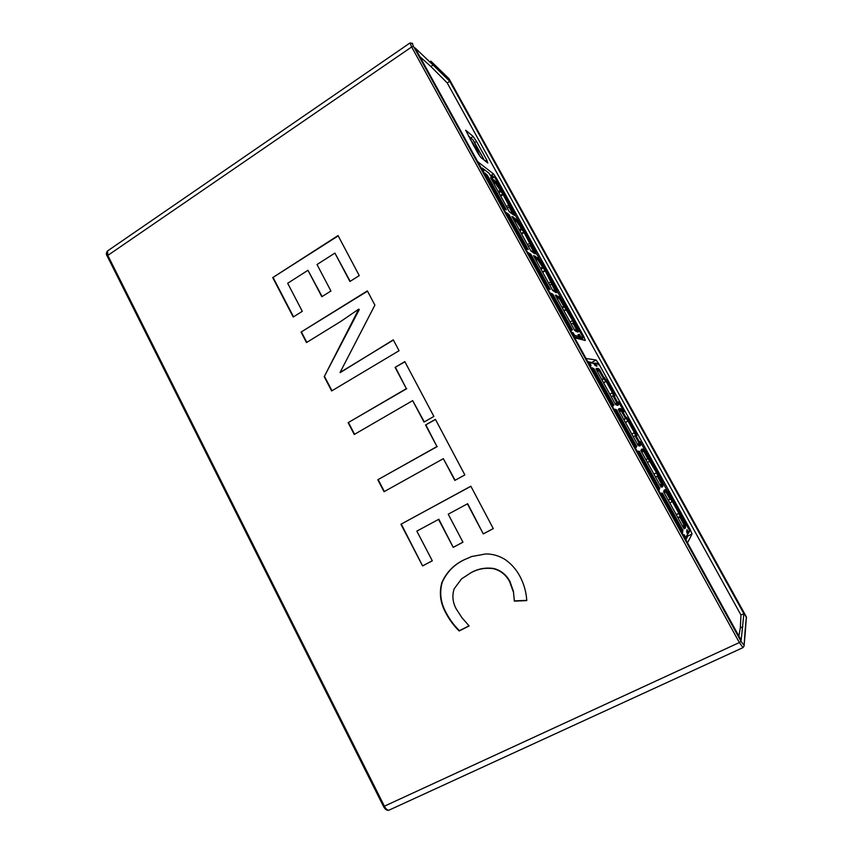 <?xml version="1.0" encoding="UTF-8"?>
<svg xmlns="http://www.w3.org/2000/svg" width="853" height="853" viewBox="0 0 853 853"><rect width="100%" height="100%" fill="white"/><g stroke="black" fill="none" stroke-linecap="round" stroke-linejoin="round"><path stroke-width="1.28" d="M637.362 444.125L638.801 444.509L639.196 445.234L638.47 445.618L637.767 444.85M639.196 445.234L639.921 444.903L639.515 444.178L637.34 444.072M639.921 444.903L638.47 445.618M634.803 433.335L627.669 420.401L625.878 417.661L625.238 417.799L620.376 409.461M618.681 409.728L619.417 409.333L618.915 408.64L619.203 409.365L618.436 409.76M640.155 444.871L635.528 436.48L636.85 435.872L635.624 432.951L628.48 419.985L626.592 417.277L625.953 417.416L621.336 409.035L619.95 408.48L620.643 409.93L619.545 411.786M636.093 436.182L634.579 433.441L635.304 433.057M619.363 411.455L619.417 409.344L620.248 409.216L618.692 409.739L618.798 410.421M639.59 444.306L635.048 435.819L635.645 435.584L634.408 432.674L628 421.051L626.134 418.333L625.484 418.482L620.717 410.112M615.962 404.78L615.386 404.237M596.546 370.042L597.207 369.029L596.684 368.304L596.961 369.008L595.916 368.901L615.706 404.812L616.804 404.599L616.41 403.874L614.981 403.512M616.804 404.599L617.647 404.493L617.252 403.778L615.429 403.373M596.961 369.008L596.194 369.402M617.924 404.535L613.478 396.464L614.885 396.037L613.723 393.233L606.643 380.395L603.977 377.559L599.403 369.253L597.868 368.432L598.539 369.839L597.463 371.705M614.032 396.165L612.635 393.638L613.35 393.254M612.849 393.521L605.822 380.779L603.274 377.954L598.422 369.626M617.444 404.141L612.966 395.771L613.67 395.728L612.497 392.924L606.142 381.408L603.497 378.583L598.657 370.245M635.954 446.812L615.781 410.186L616.516 409.781L615.056 409.216L615.514 411.988M615.77 410.709L614.906 410.89L614.48 410.112L615.354 409.962L614.427 410.016M635.325 446.236L615.845 410.901M658.793 488.854L638.609 451.642L639.355 451.248L638.556 451.663L638.065 450.992L638.534 453.807M638.364 451.759L637.617 452.133L638.364 451.759L637.628 452.165L638.065 452.954M638.886 452.389L658.388 488.14M597.207 369.029L597.153 371.14M490.198 175.334L491.797 175.419L493.066 177.861L490.411 175.675M481.22 168.073L482.563 168.35L483.875 170.867L481.593 168.745M561.295 298.614L583.132 337.596L581.618 339.547M577.502 338.502L579.027 336.519L578.035 334.696M572.555 333.523L573.387 333.278L574.506 335.314L574.069 336.711M578.984 335.272L579.784 335.037L580.872 336.999L579.358 338.972M572.971 334.728L573.664 335.986M572.363 333.619L573.109 333.203L571.968 332.894M578.323 335.229L579.528 334.962L578.206 334.6M573.013 321.282L566.179 308.871L573.099 321.24M579.08 335.442L580.168 337.404L578.931 338.289M544.918 270.262L551.699 282.418M530.406 244.001L523.763 231.952L530.481 243.947M502.886 194.026L509.454 205.818M555.847 296.172L556.369 295.181L557.308 296.652L556.87 298.038M556.241 296.343L556.902 295.916L556.209 296.844M534.17 256.838L534.703 255.868L536.676 257.627M534.522 257.489L535.257 256.636L535.226 258.747M535.652 257.35L534.394 256.774M512.685 217.846L513.218 216.907L513.805 217.707L513.762 219.797M513.037 218.485L513.805 217.707L512.92 217.803M515.18 218.635L513.805 217.707L515.372 218.954M491.392 179.215L491.936 178.288L492.917 179.812L492.49 181.199M492.533 179.13L491.627 179.173M492.917 179.812L494.409 180.932L493.802 179.706L494.239 180.633M504.944 208.921L486.605 175.611L487.298 175.174L484.962 173.02L485.346 175.547M485.581 174.289L483.544 172.285M526.887 248.767L508.249 214.913L508.953 214.476L505.466 212.109M507.386 213.9L505.509 212.194L507.386 213.9L507.151 215.159M549.033 288.975L530.086 254.567L530.79 254.141L527.591 252.307M571.382 329.557L552.126 294.584L552.84 294.168L549.929 292.867M551.369 295.49L551.198 293.453M551.219 293.496L549.961 292.931L550.398 293.731M579.784 335.037L579.262 334.301L579.528 334.962M573.387 333.278L572.832 332.521L573.109 333.203M577.577 331.359L573.44 323.863L574.144 323.458L578.675 331.678L577.374 331.444M577.545 331.348L577.833 332.052L576.052 331.06M556.614 295.788L555.324 295.234L574.783 330.548L576.511 331.668L576.223 330.964M558.065 296.407L556.902 295.916L558.47 297.143L557.414 299.019L559.11 298.07L558.555 297.836M566.179 308.871L563.406 305.651L558.544 297.324M558.907 297.484L559.6 297.068L558.352 296.535M554.237 291.47L556.135 292.686L551.944 284.849L552.637 284.444L557.126 292.59L555.698 292.121M534.938 256.454L533.52 255.665L552.808 290.66L554.397 291.374M544.875 270.241L537.038 258.427M537.529 258.704L538.211 258.288L536.846 257.521M532.613 252.232L534.628 253.672L530.63 246.186L531.312 245.771L535.769 253.842L534.223 253.149M513.453 217.472L511.917 216.449L531.024 251.134L532.773 252.136M523.763 231.952L515.681 219.839M516.342 220.266L517.025 219.85L515.532 218.858M513.143 214.466L509.497 207.865L510.179 207.439L514.594 215.446L512.93 214.519M513.09 214.423L511.182 213.346M492.16 178.842L490.507 177.595L509.444 211.96L511.342 213.25M502.833 193.983L494.505 181.55M495.337 182.169L496.009 181.753L494.399 180.537M503.035 207.684L506.447 209.934L487.298 175.174M525.139 247.828L528.263 249.556L508.953 214.476M547.445 288.357L550.292 289.54L530.79 254.141M569.964 329.258L571.595 330.26L571.297 329.535L572.512 329.887L552.84 294.168M578.92 338.865L578.952 337.585M482.329 168.073L488.886 173.106L490.56 175.579M556.86 290.702L561.317 298.603M535.812 252.531L557.116 290.425M519.178 222.27L536.047 252.232L520.447 223.955M514.945 214.689L519.21 222.249M491.563 175.153L495.092 177.957L515.169 214.359M486.605 175.611L485.688 174.918M565.827 308.743L566.52 308.338L559.6 297.068M564.323 306.014L565.017 305.609M566.317 308.925L566.52 308.338M573.994 323.543L572.811 321.4L573.973 321.154L567.01 308.53M574.144 323.458L575.018 323.735L573.504 321.005M563.406 305.651L564.1 305.246M544.491 270.038L545.174 269.633L538.211 258.288M542.998 267.341L543.692 266.925M545.024 270.316L545.707 269.911L545.174 269.633M552.477 284.529L551.411 282.588L552.616 282.439L545.707 269.911M552.637 284.444L553.597 284.902L552.104 282.183M541.996 266.797L542.679 266.392M523.337 231.685L524.019 231.27L517.025 219.85M521.865 228.999L522.537 228.583M523.923 232.048L524.606 231.643L524.019 231.27M531.163 245.867L530.203 244.118L531.451 244.054L524.606 231.643M531.312 245.771L532.368 246.4L530.886 243.713M520.767 228.295L521.45 227.879M508.249 214.913L507.503 214.423M530.086 254.567L529.521 254.247M502.374 193.652L503.046 193.236L496.009 181.753M500.914 190.997L501.585 190.582M503.003 194.121L503.675 193.695L503.046 193.236M510.03 207.535L509.177 205.989L510.467 205.999L503.675 193.695M510.179 207.439L511.32 208.239L509.849 205.573M499.719 190.134L500.402 189.707M495.838 179.322L496.745 178.746L583.783 336.519L582.834 337.052M548.884 288.964L529.468 254.684M526.738 248.735L507.428 214.775M504.784 208.878L486.722 176.059L485.592 175.217M509.945 207.588L503.121 194.559L494.42 181.838M513.026 214.466L509.817 207.663M491.85 179.556L492.192 180.164L491.733 179.823M531.078 245.909L524.062 232.538L515.607 220.181M534.319 253.096L530.086 245.408L531.003 245.952M555.804 292.067L545.195 270.859L536.985 258.843M577.31 331.327L572.939 323.148L573.813 323.436L572.758 320.845L559.11 298.07M571.052 329.514L551.71 294.925M594.232 364.082L595.607 365.415M593.837 363.378L595.511 363.549L596.887 366.225L594.978 365.447M588.218 362.408L589.626 362.77L590.756 364.817L591.044 365.532L589.455 364.657M588.623 363.143L589.316 364.412M594.605 364.764L595.298 364.86M686.58 536.932L685.961 538.104M684.437 535.385L685.801 537.411L685.332 538.808M687.241 530.353L688.552 532.315L687.774 533.829M684.181 536.729L684.916 538.051M672.089 500.764L679.255 513.89M686.942 531.12L687.369 533.093M649.805 460.343L656.927 473.458L649.719 460.396M627.669 420.401L634.888 433.281M612.87 393.51L605.854 380.779L612.934 393.478M683.743 528.295L684.522 527.879L683.999 528.764L663.655 491.85L663.997 490.422L664.274 491.136M664.444 491.04L664.722 489.686L664.999 490.4M641.648 450.085L640.87 450.48L641.648 450.085L641.349 449.339L641.829 450L641.093 450.384L642.533 449.648L642.234 448.902L642.704 449.552L641.978 449.936L643.461 449.168L642.704 449.552M612.998 405.143L593.155 369.104L593.891 368.688L592.27 367.835L592.707 370.565M592.952 369.285L591.492 368.357M682.272 531.494L682.997 530.481L662.418 493.109L661.747 493.791L661.288 493.151L660.947 494.516M686.548 531.6L687.763 534.724L685.812 538.371M687.422 530.267L686.964 529.628L686.729 531.515M684.628 535.289L684.159 534.628L684.01 536.409M684.852 526.418L685.727 525.821L685.044 526.77M685.044 526.909L683.925 527.986M665.191 490.283L669.765 498.578L670.501 498.205L665.798 489.675L665.169 490.304M662.312 485.528L663.207 484.994L662.397 485.688L660.755 484.483L659.785 484.824M662.248 485.826L661.246 486.541M660.904 486.85L661.683 486.445L661.022 487.063L640.87 450.48M642.533 449.648L641.829 450L641.787 452.143M636.253 436.096L640.902 444.53L639.963 444.978M640.134 444.882L640.443 445.661L639.953 444.967L638.257 445.746L618.286 409.504L619.203 409.365M620.611 409.419L621.336 409.035M614.192 396.08L618.798 404.439L617.721 404.642M617.892 404.546L618.19 405.271L616.666 404.77M598.689 369.648L599.403 369.253M611.868 405.378L613.243 405.9L612.934 405.143L613.904 405.026L593.891 368.688M634.995 447.388L636.722 446.45L616.516 409.781M658.345 489.793L658.729 489.164M657.226 487.756L658.879 489.014L659.753 488.268L639.355 451.248M658.996 488.662L659.753 488.268M681.91 532.603L682.272 531.643M682.08 531.131L682.997 530.481M687.347 531.856L687.017 532.453M588.89 362.269L593.091 362.834L595.149 365.351M645.913 451.429L667.643 491.52M640.102 441.47L645.668 451.557M624.055 411.818L618.553 401.838M688.552 532.315L689.523 530.513L689.533 531.43L688.563 533.242M594.797 363.069L596.887 363.346L597.59 363.826L595.511 363.549M679.297 513.826L680.022 513.453L672.75 500.263L671.78 500.914L670.341 498.291M672.516 500.54L670.948 497.694L670.501 498.205M684.98 526.184L680.246 517.6L680.651 517.003L679.233 513.911M679.073 514.135L680.022 513.453M680.651 517.003L681.387 516.63L679.809 513.773M680.246 517.6L681.387 516.63M685.727 525.821L680.993 517.227M657.002 473.394L657.727 473.02L650.519 459.948L649.506 460.503L647.96 457.709M650.231 460.13L643.461 449.168M662.482 485.368L657.791 476.859L658.292 476.443L656.927 473.458M656.725 473.607L657.727 473.02M658.292 476.443L659.017 476.07L657.45 473.234M657.791 476.859L659.017 476.07M663.207 484.994L658.516 476.475M648.131 457.624L647.395 458.008L642.735 449.552M627.424 420.454L628.139 420.071M625.878 417.661L626.592 417.277M627.765 420.38L628.48 419.985M625.238 417.799L625.953 417.416M682.24 530.865L661.8 493.748M605.545 380.769L606.248 380.374M604.009 377.996L604.724 377.602M605.929 380.779L606.643 380.395M603.274 377.954L603.977 377.559M682.336 531.611L682.837 532.315L682.464 531.398M658.911 489.068L659.412 489.771L659.07 488.918M635.709 446.919L636.221 447.633L635.89 446.833M616.847 404.674L617.135 405.399L616.634 404.695M639.238 445.298L639.547 446.076L639.057 445.383M661.832 486.295L662.173 487.127L661.683 486.445M662.568 485.592L662.909 486.423L662.429 485.73M684.639 527.676L685.002 528.561L684.522 527.879M685.226 526.674L685.588 527.559L685.108 526.877M598.156 364.839L599.115 364.306L689.96 528.988L688.957 529.489M612.475 404.727L593.08 369.712M659.945 485.112L661.395 485.517L661.8 486.242L661.064 486.626L660.361 485.847M642.245 450.757L642.938 450.395L642.544 449.67L641.104 450.416L641.381 451.408M643.013 450.267L656.522 472.775L657.823 475.814L657.322 476.23L661.917 484.835M682.741 526.482L684.213 526.898L684.618 527.634L683.871 528.018L683.157 527.229M663.837 491.669L663.911 492.298M684.426 525.8L679.809 517.014L680.204 516.406L678.839 513.25L672.313 501.415L670.522 498.834L670.074 499.357L665.276 490.901M681.632 530.491L661.853 494.409M686.868 532.176L687.102 531.408M595.479 365.191L594.722 364.977M612.134 392.945L609.852 394.193L603.583 382.816L606.142 381.408M603.497 382.656L605.769 381.398M611.238 396.709L612.966 395.771M634.099 432.78L631.796 434.017L625.42 422.438L628 421.051M625.377 422.374L627.68 421.126M633.299 436.747L635.048 435.819M653.91 474.14L647.47 462.433L649.783 461.228M653.92 474.129L656.522 472.775M653.931 474.193L656.266 472.978M655.499 477.03L657.823 475.814M655.562 477.147L657.322 476.23M678.839 513.25L676.205 514.583L669.754 502.875L672.089 501.681M676.269 514.732L678.636 513.549M677.847 517.6L680.204 516.406M678.018 517.91L679.809 517.014M601.781 379.542L603.497 378.583M601.962 379.884L604.244 378.615M623.746 419.42L625.484 418.482M623.831 419.569L626.134 418.333M645.924 459.65L647.683 458.733M668.294 500.263L670.074 499.357M532.581 252.168L532.016 251.027L530.992 251.07M532.741 252.072L534.031 252.808L533.647 252.115L532.016 251.027M554.205 291.417L553.554 290.223L552.605 290.297M554.375 291.321L555.548 291.843L555.164 291.15L553.554 290.223M536.921 258.064L535.876 259.941M576.031 331.028L575.253 329.77L574.41 329.876M576.201 330.921L577.257 331.231L576.873 330.527L575.253 329.77M579.08 338.214L579.603 336.391M508.623 205.189L506.447 206.533L500.679 196.051M500.7 196.073L503.121 194.559M500.359 195.476L502.524 194.121M507.3 208.068L508.942 207.055M507.567 215.916L508.388 215.404M485.911 176.582L486.722 176.059M529.414 255.612L530.246 255.111M551.475 295.671L552.317 295.181M529.66 243.35L527.463 244.672L521.599 234.021L524.062 232.538M521.322 233.519L523.507 232.187M528.423 246.41L530.086 245.408M550.889 281.853L548.671 283.164L542.7 272.32L545.195 270.859M542.476 271.904L544.683 270.593M549.737 285.094L551.411 284.102M570.081 321.976L563.993 310.961L566.509 309.522M563.812 310.631L566.04 309.34M570.071 321.986L572.31 320.696M571.243 324.129L572.939 323.148M493.844 183.662L495.476 182.627M498.237 191.616L499.869 190.592M498.898 192.821L501.052 191.467M514.849 221.78L516.502 220.767M519.274 229.82L520.927 228.807M519.85 230.843L522.025 229.51M536.047 260.25L537.71 259.248M540.514 268.354L542.177 267.352M540.983 269.207L543.19 267.885M561.935 307.229L563.62 306.248M562.308 307.912L564.537 306.611M661.501 494.047L661.779 496.03M661.619 493.983L661 494.612L661.438 495.412M684.618 527.634L684.682 526.109L682.453 525.949M664.295 491.168L664.871 491.818L664.412 493.205M664.466 491.083L665.052 490.496L665.447 491.221L664.732 492.959M661.8 486.242L662.397 485.688M511.139 213.271L510.638 212.173L509.699 212.13M511.299 213.175L512.696 214.124L512.322 213.442L510.638 212.173M658.879 489.014L658.249 489.611L657.812 488.822M515.191 218.645L515.308 220.575L514.54 221.215M504.4 208.548L502.438 206.607M504.432 208.527L502.524 206.767M494.409 180.932L493.386 182.819M642.938 450.395L641.84 452.239M474.631 142.632L476.518 141.417L486.743 159.948L487.82 163.04L480.932 157.528L477.488 152.474L465.642 130.2L473.159 136.459L470.813 137.973M477.701 161.675L493.439 173.895L491.509 175.11M496.745 178.746L493.439 173.895M574.666 337.788L585.329 340.486L583.783 336.519M592.824 362.802L587.77 361.608M586.043 358.463L596.108 360.019L592.174 362.216M599.115 364.306L596.108 360.019M685.887 539.832L687.923 535.993L692.039 533.946L689.96 528.988M687.923 535.993L687.689 534.863M476.518 141.417L473.159 136.459M692.039 533.946L687.529 542.796M681.899 530.811L681.814 532.421L681.899 530.811L680.641 530.289M634.92 447.249L635.666 446.855L635.261 446.108L634.024 445.629M635.261 446.108L634.461 446.418L634.899 447.207L635.666 446.855M612.475 405.196L611.036 403.864M612.678 405.1L611.345 404.429M570.604 328.693L569.473 328.352L569.868 329.087L570.966 329.439L570.604 328.693L569.271 328M526.376 248.468L524.52 246.72M526.418 248.447L524.627 246.912M529.404 253.874L527.644 252.392L529.404 253.874L529.159 255.143M548.212 288.026L546.954 287.461L547.349 288.186L548.564 288.762L548.212 288.026L546.794 287.184M416.84 531.12L432.311 560.805L422.598 565.934L400.931 524.243L470.845 486.21L493.301 528.615L483.278 533.903L467.401 503.856L448.241 514.188L462.966 542.209L453.22 547.37L438.559 519.402L416.84 531.12L438.559 519.402M453.22 547.37L438.858 519.221M462.944 542.167L453.508 547.157M448.241 514.188L467.401 503.856M483.278 533.903L467.679 503.686M493.279 528.561L483.544 533.701M400.931 524.243L470.888 486.295M422.598 565.934L401.305 524.147M432.29 560.762L422.907 565.71M443.347 458.679L384.021 491.712L377.804 479.749L436.939 446.556L425.54 424.986L435.425 419.356L464.853 474.918L454.83 480.41L443.347 458.679L455.118 480.26M425.54 424.986L435.499 419.505M436.939 446.556L425.903 424.975M377.804 479.749L437.29 446.524M384.351 491.52L378.199 479.695M513.133 591.406L509.699 581.757C506.128 575.007 500.786 570.668 493.663 568.738C485.464 567.522 477.84 568.898 470.781 572.864L461.484 578.931L454.159 588.837C451.973 595.671 452.676 602.389 456.27 608.989L461.963 617.753L469.15 625.931L459.149 630.964C453.647 625.548 449.136 619.406 445.618 612.55C440.297 602.826 439.039 592.835 441.843 582.588C446.45 572.288 453.86 564.697 464.064 559.824L471.549 556.551L485.794 553.938C492.735 553.928 499.25 555.847 505.328 559.675C511.565 564.1 516.47 569.74 520.063 576.596C524.03 584.177 526.269 592.185 526.781 600.608L514.359 601.13L513.399 591.225L509.966 581.554C506.394 574.805 501.042 570.465 493.908 568.524C485.709 567.32 478.075 568.695 471.016 572.662L461.388 579.006M514.359 601.13L513.399 591.225M526.759 600.373L514.636 600.885M464.064 559.824L472.189 556.327M441.843 582.588L442.174 582.439C446.769 572.16 454.169 564.59 464.352 559.728M445.618 612.55L445.938 612.326C440.628 602.623 439.37 592.664 442.174 582.439M459.149 630.964L459.426 630.687C453.945 625.292 449.446 619.171 445.938 612.326M469.065 625.846L459.426 630.687M412.671 400.633L354.262 434.465L348.131 422.661L406.348 388.659L395.099 367.366L404.823 361.608L433.878 416.445L424.005 422.075L412.671 400.633L424.293 421.915M395.099 367.366L404.93 361.811M406.348 388.659L395.483 367.408M348.131 422.661L406.721 388.68M354.592 434.273L348.546 422.651M340.198 372.633L393.286 339.835L399.055 350.722L331.646 390.951L324.225 376.663L358.729 309.159L340.731 321.464L306.504 342.575L301.045 332.073L367.355 290.894L374.894 305.118L340.08 372.42L393.404 340.048M301.045 332.073L367.504 291.161M306.813 342.384L301.493 332.137M324.225 376.663L359.294 309.532M331.966 390.759L324.641 376.674M287.674 283.271L302.303 311.334L293.219 317.028L272.725 277.598L338.044 235.567L359.262 275.615L349.911 281.49L334.909 253.096L317.007 264.526L330.932 291.012L321.826 296.727L307.965 270.305L287.674 283.271M307.965 270.305L322.114 296.545M334.909 253.096L350.178 281.319M272.725 277.598L338.214 235.876M293.539 316.836L273.195 277.705M430.829 61.181L449.115 78.86L746.375 616.868L745.309 631.742M745.106 631.007L744.051 646.084L745.351 631.54M430.882 66.513L447.239 82.944L740.969 615.045L743.88 613.68L741.161 640.219L415.091 47.949L433.079 65.031L430.882 66.513L419.857 56.607M738.89 636.103L740.319 627.915L742.878 626.72M743.88 613.68L449.755 81.27L433.079 65.031M430.808 61.149L431.373 61.715M740.969 615.045L740.319 627.915M449.755 81.27L447.239 82.944M637.564 444.05L638.3 443.72M638.801 444.509L639.515 444.178M619.811 410.058L620.643 409.93M619.534 411.327L620.366 411.189M616.41 403.874L617.252 403.778M638.79 452.527L638.044 452.911M597.59 369.744L598.539 369.839M597.324 371.002L598.262 371.098M566.221 308.893L573.045 321.272M523.806 231.973L530.427 243.979M574.112 336.69L578.643 337.852M580.488 338.332L582.738 338.908M557.105 290.415L541.356 261.86M515.148 214.338L495.06 177.925L491.797 175.419M580.872 336.999L583.132 337.596L562.468 300.149M574.506 335.314L579.027 336.519M489.121 173.372L482.563 168.35M649.751 460.375L656.949 473.436M627.701 420.39L634.824 433.313M662.344 481.241L645.902 451.429M685.801 537.411L687.753 533.797M689.523 530.513L667.952 491.403L689.523 530.502M593.805 363.325L589.626 362.77M557.308 296.652L558.47 297.143M557.041 297.91L558.203 298.401M532.357 251.379L533.647 252.115M553.981 290.617L555.164 291.15M535.385 258.608L536.665 259.312M575.807 330.218L576.873 330.527M662.035 494.74L661.416 495.369M682.954 526.408L683.424 525.619M684.213 526.898L684.682 526.109M664.871 491.818L665.447 491.221M660.158 485.037L660.755 484.483M661.395 485.517L661.992 484.952M510.926 212.482L512.322 213.442M658.463 488.257L657.834 488.854M514.188 218.411L515.575 219.328M513.922 219.669L515.308 220.575M504.038 207.812L502.545 206.799M492.661 181.071L494.154 182.179M478.789 154.67L472.221 142.92M470.056 138.996L477.062 149.435L479.823 156.227M472.871 139.753L484.365 160.268L473.18 140.009L468.414 136.011M641.957 452.015L642.661 451.653M486.743 159.948L485.197 160.94M612.262 404.354L611.366 404.461M526.024 247.733L524.648 246.943M551.614 294.221L550.377 293.688M742.995 647.619L739.348 642.554L741.044 641.392L413.566 46.488L411.658 46.958L410.048 42.938M743.827 645.071L741.044 641.392M413.566 46.488C412.244 43.993 411.978 43.076 412.767 43.716M107.521 250.963L107.819 255.42L411.658 46.958L739.348 642.554L384.394 806.181C386.025 809.177 387.571 810.499 389.032 810.147L389.096 810.115M383.583 806.213L384.394 806.181L107.819 255.42L107.265 256.241C106.071 254.599 106.124 252.872 107.414 251.038L410.016 42.959L412.5 43.364M746.364 616.847L745.138 630.58M449.136 78.881L746.578 617.764M468.361 135.915L473.202 140.031M107.254 256.209L383.498 806.416C385.087 809.497 386.931 810.734 389.032 810.147L742.974 647.63L744.051 646.084M448.881 78.551L431.117 61.373"/></g></svg>
